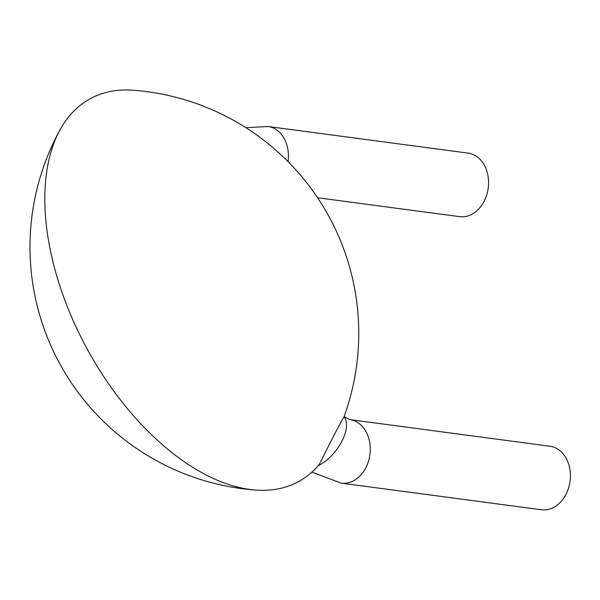 <?xml version="1.0" encoding="UTF-8"?>
<svg xmlns="http://www.w3.org/2000/svg" width="600" height="600" viewBox="0 0 600 600"><rect width="100%" height="100%" fill="white"/><g stroke="black" fill="none" stroke-linecap="round" stroke-linejoin="round"><path stroke-width="0.9" d="M317.595 197.752L459.638 216.653A32.047 24.555 -82.4 0 0 488.205 188.115A32.047 24.555 -82.4 0 0 468.09 153.113L267.96 126.488L245.985 127.74M319.298 464.415A217.942 122.288 -118.5 0 1 255.847 490.08A217.942 122.288 -118.5 0 1 86.948 348.57A217.942 122.288 -118.5 0 1 59.985 129.877A217.942 122.288 -118.5 0 1 132.907 90.225A243.735 243.735 0 0 1 344.085 416.61L340.282 423.457C335.048 432.765 322.343 458.4 319.298 464.415M349.8 419.61L349.837 419.618A32.047 24.555 -82.4 0 1 368.88 438.713A32.047 24.555 -82.4 0 1 341.347 483.15L541.485 509.775A32.047 24.555 -82.4 0 0 569.018 465.33A32.047 24.555 -82.4 0 0 549.938 446.235L349.83 419.618L344.085 416.595M288.053 161.64A32.047 24.555 -82.4 0 0 267.96 126.488M318.233 465.66A32.047 16.237 -52 0 0 346.267 428.138A32.047 16.237 -52 0 0 343.98 416.805M59.985 129.877A243.735 243.735 0 0 0 255.847 490.08M341.347 483.15L311.88 472.125"/></g></svg>

